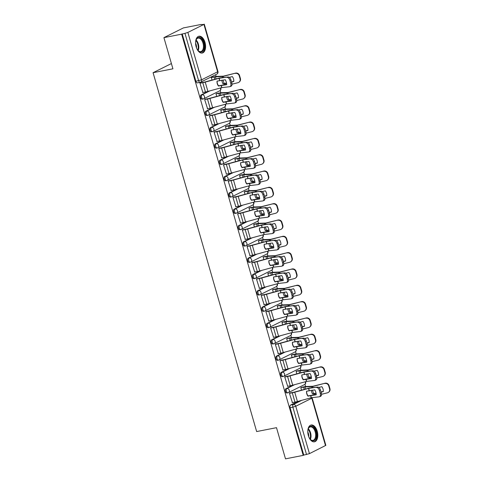 <?xml version="1.0" encoding="UTF-8"?>
<svg xmlns="http://www.w3.org/2000/svg" width="483" height="483" viewBox="0 0 483 483"><rect width="100%" height="100%" fill="white"/><g stroke="black" fill="none" stroke-linecap="round" stroke-linejoin="round"><path stroke-width="0.72" d="M293.326 385.023L285.918 388.724A2.198 1.238 78.9 0 0 285.387 391.381A2.198 1.238 78.9 0 0 286.944 392.969L287.922 392.776A2.198 1.238 -101.1 0 1 286.365 391.188A2.198 1.238 -101.1 0 1 286.896 388.531L294.642 384.667M288.611 368.704L281.203 372.399A2.198 1.238 78.9 0 0 280.671 375.062A2.198 1.238 78.9 0 0 282.229 376.649L283.207 376.456A2.198 1.238 -101.1 0 1 281.655 374.868A2.198 1.238 -101.1 0 1 282.187 372.212L289.927 368.342M283.901 352.385L276.493 356.08A2.198 1.238 78.9 0 0 275.962 358.736A2.198 1.238 78.9 0 0 277.52 360.33L278.498 360.137A2.198 1.238 -101.1 0 1 276.94 358.549A2.198 1.238 -101.1 0 1 277.471 355.886L285.218 352.022M279.192 336.059L271.784 339.76A2.198 1.238 78.9 0 0 271.253 342.417A2.198 1.238 78.9 0 0 272.81 344.005L273.789 343.811A2.198 1.238 -101.1 0 1 272.231 342.224A2.198 1.238 -101.1 0 1 272.762 339.567L280.508 335.703M274.483 319.74L267.075 323.435A2.198 1.238 78.9 0 0 266.544 326.097A2.198 1.238 78.9 0 0 268.101 327.685L269.079 327.492A2.198 1.238 -101.1 0 1 267.522 325.904A2.198 1.238 -101.1 0 1 268.053 323.248L275.799 319.378M269.768 303.421L262.36 307.116A2.198 1.238 78.9 0 0 261.828 309.778A2.198 1.238 78.9 0 0 263.386 311.366L264.364 311.173A2.198 1.238 -101.1 0 1 262.806 309.585A2.198 1.238 -101.1 0 1 263.338 306.922L271.084 303.058M265.058 287.095L257.65 290.796A2.198 1.238 78.9 0 0 257.119 293.453A2.198 1.238 78.9 0 0 258.677 295.041L259.655 294.847A2.198 1.238 -101.1 0 1 258.097 293.259A2.198 1.238 -101.1 0 1 258.628 290.603L266.375 286.739M260.349 270.776L252.941 274.471A2.198 1.238 78.9 0 0 252.41 277.133A2.198 1.238 78.9 0 0 253.967 278.721L254.946 278.528A2.198 1.238 -101.1 0 1 253.388 276.94A2.198 1.238 -101.1 0 1 253.919 274.284L261.665 270.414M255.64 254.456L248.226 258.151A2.198 1.238 78.9 0 0 247.694 260.814A2.198 1.238 78.9 0 0 249.252 262.402L250.236 262.209A2.198 1.238 -101.1 0 1 248.679 260.621A2.198 1.238 -101.1 0 1 249.21 257.958L256.956 254.094M250.925 238.131L243.517 241.832A2.198 1.238 78.9 0 0 242.985 244.489A2.198 1.238 78.9 0 0 244.543 246.076L245.521 245.889A2.198 1.238 -101.1 0 1 243.963 244.295A2.198 1.238 -101.1 0 1 244.495 241.639L252.241 237.775M246.215 221.812L238.807 225.513A2.198 1.238 78.9 0 0 238.276 228.169A2.198 1.238 78.9 0 0 239.834 229.757L240.812 229.564A2.198 1.238 -101.1 0 1 239.254 227.976A2.198 1.238 -101.1 0 1 239.785 225.32L247.531 221.456M241.506 205.492L234.098 209.187A2.198 1.238 78.9 0 0 233.567 211.85A2.198 1.238 78.9 0 0 235.124 213.438L236.102 213.244A2.198 1.238 -101.1 0 1 234.545 211.657A2.198 1.238 -101.1 0 1 235.076 208.994L242.822 205.13M236.791 189.173L229.383 192.868A2.198 1.238 78.9 0 0 228.851 195.524A2.198 1.238 78.9 0 0 230.409 197.112L231.387 196.925A2.198 1.238 -101.1 0 1 229.836 195.337A2.198 1.238 -101.1 0 1 230.367 192.675L238.107 188.811M232.081 172.848L224.673 176.549A2.198 1.238 78.9 0 0 224.142 179.205A2.198 1.238 78.9 0 0 225.7 180.793L226.678 180.6A2.198 1.238 -101.1 0 1 225.12 179.012A2.198 1.238 -101.1 0 1 225.652 176.355L233.398 172.491M227.372 156.528L219.964 160.223A2.198 1.238 78.9 0 0 219.433 162.886A2.198 1.238 78.9 0 0 220.991 164.474L221.969 164.28A2.198 1.238 -101.1 0 1 220.411 162.693A2.198 1.238 -101.1 0 1 220.942 160.03L228.688 156.166M222.663 140.209L215.255 143.904A2.198 1.238 78.9 0 0 214.724 146.56A2.198 1.238 78.9 0 0 216.281 148.148L217.259 147.961A2.198 1.238 -101.1 0 1 215.702 146.373A2.198 1.238 -101.1 0 1 216.233 143.711L223.979 139.847M217.948 123.883L210.54 127.584A2.198 1.238 78.9 0 0 210.008 130.241A2.198 1.238 78.9 0 0 211.566 131.829L212.544 131.636A2.198 1.238 -101.1 0 1 210.986 130.048A2.198 1.238 -101.1 0 1 211.518 127.391L219.264 123.527M213.238 107.564L205.83 111.259A2.198 1.238 78.9 0 0 205.299 113.922A2.198 1.238 78.9 0 0 206.857 115.509L207.835 115.316A2.198 1.238 -101.1 0 1 206.277 113.728A2.198 1.238 -101.1 0 1 206.809 111.072L214.555 107.202M208.529 91.245L201.121 94.94A2.198 1.238 78.9 0 0 200.59 97.596A2.198 1.238 78.9 0 0 202.148 99.184L203.126 98.997A2.198 1.238 -101.1 0 1 201.568 97.409A2.198 1.238 -101.1 0 1 202.099 94.746L209.845 90.882M205.009 42.426A8.561 4.83 78.9 0 0 198.936 36.231A8.561 4.83 78.9 0 0 196.158 46.845A8.561 4.83 78.9 0 0 202.232 53.039A8.561 4.83 78.9 0 0 205.009 42.426M317.228 431.204A8.561 4.83 78.9 0 0 311.155 425.016A8.561 4.83 78.9 0 0 308.371 435.624A8.561 4.83 78.9 0 0 314.445 441.818A8.561 4.83 78.9 0 0 317.228 431.204M305.618 386.551L304.966 384.299M300.903 370.232L300.251 367.974M296.194 353.912L295.542 351.654M291.484 337.587L290.832 335.335M286.775 321.267L286.123 319.009M282.06 304.948L281.408 302.69M277.351 288.623L276.699 286.371M272.641 272.303L271.989 270.045M267.926 255.984L267.28 253.726M263.217 239.659L262.565 237.407M258.508 223.339L257.856 221.081M253.798 207.02L253.146 204.762M249.083 190.694L248.431 188.442M244.374 174.375L243.722 172.117M239.665 158.056L239.013 155.798M234.955 141.736L234.303 139.478M230.24 125.411L229.588 123.153M225.531 109.092L224.879 106.834M220.822 92.772L220.17 90.514M216.106 76.447L215.611 74.72M201.145 24.615L203.935 24.41L187.869 32.427L201.55 79.822L217.616 71.804L203.935 24.41M163.924 37.638L181.632 34.166L303.209 455.378L285.501 458.85L276.499 427.672L256.654 431.56L153.075 72.704L172.92 68.815L163.924 37.638L183.389 27.917L201.103 24.452M325.512 445.622L311.831 398.227L312.163 397.968L325.844 445.362L309.446 453.64L303.777 455.095L290.096 407.7A2.198 1.238 -101.1 0 1 290.627 405.044L298.035 401.349M303.777 455.095L303.209 455.378M182.2 33.882L195.875 81.277L201.55 79.822A2.198 1.793 63.5 0 1 200.753 82.134A2.198 1.793 63.5 0 1 200.373 82.261A2.198 1.238 -101.1 0 1 200.191 82.327A2.198 1.238 -101.1 0 1 198.634 80.739L184.959 33.345L181.632 34.166M184.959 33.345L187.869 32.427M200.813 82.847L199.938 83.203L202.896 92.494M216.873 93.497L216.004 93.853L216.728 96.371M205.523 99.166L204.653 99.522L207.605 108.82M221.582 109.822L220.713 110.178L221.437 112.696M210.232 115.485L209.362 115.842L212.321 125.139M226.298 126.141L225.422 126.498L226.153 129.015M214.941 131.805L214.072 132.167L217.03 141.459M231.007 142.461L230.137 142.817L230.862 145.335M219.656 148.13L218.781 148.486L221.739 157.784M235.716 158.786L234.847 159.142L235.571 161.66M224.366 164.449L223.496 164.806L226.449 174.103M240.431 175.106L239.556 175.462L240.286 177.979M229.075 180.769L228.205 181.125L231.164 190.423M245.141 191.425L244.271 191.781L244.996 194.299M233.784 197.094L232.915 197.45L235.873 206.748M249.85 207.75L248.98 208.107L249.705 210.624M238.499 213.414L237.624 213.77L240.582 223.068M254.559 224.07L253.69 224.426L254.414 226.944M243.209 229.733L242.339 230.089L245.292 239.387M259.274 240.389L258.399 240.745L259.13 243.263M247.918 246.058L247.048 246.415L250.007 255.712M263.984 256.714L263.114 257.071L263.839 259.588M252.633 262.378L251.758 262.734L254.716 272.032M268.693 273.034L267.824 273.39L268.548 275.908M257.342 278.697L256.473 279.053L259.425 288.351M273.402 289.353L272.533 289.709L273.257 292.227M262.052 295.022L261.182 295.379L264.141 304.676M278.117 305.679L277.242 306.035L277.973 308.546M266.761 311.342L265.892 311.698L268.85 320.996M282.827 321.998L281.957 322.354L282.682 324.872M271.476 327.661L270.601 328.017L273.559 337.315M287.536 338.317L286.667 338.674L287.391 341.191M276.185 343.987L275.316 344.343L278.268 353.634M292.251 354.643L291.376 354.999L292.106 357.511M280.895 360.306L280.025 360.662L282.984 369.96M296.96 370.962L296.091 371.318L296.816 373.836M285.604 376.625L284.735 376.981L287.693 386.279M301.67 387.281L300.8 387.638L301.525 390.155M290.319 392.951L289.444 393.307L292.402 402.599M171.405 63.557L153.075 72.704M212.164 77.177L211.294 77.534L212.019 80.051M195.875 81.277A2.198 1.238 78.9 0 0 197.432 82.865L200.191 82.327A2.198 2.198 0 0 0 200.753 82.134L216.819 74.116A2.198 2.198 0 0 0 217.948 71.544L204.267 24.15M217.139 81.096A6.804 6.714 -155.3 0 0 218.576 85.823L226.702 84.374M218.473 86.04L226.714 84.676A6.804 4.051 68.5 0 0 225.295 79.755L217.054 81.12A6.804 6.714 -155.3 0 0 218.473 86.04L218.576 85.823M199.95 83.239L202.769 82.684A5.488 0.7 -16.1 0 0 205.227 82.098L219.119 78.3L228.061 76.984A3.296 1.962 68.5 0 1 230.959 79.894L229.89 80.317A3.296 1.962 -111.5 0 0 226.992 77.407M200.554 82.895L203.506 82.315A4.063 0.513 -16.1 0 0 205.323 81.881L219.856 77.932L228.061 76.984M202.637 92.549L205.456 91.993A5.488 0.7 -16.1 0 0 207.913 91.414L221.703 87.634L229.679 86.717A3.296 1.962 -111.5 0 0 229.986 86.638A3.296 1.962 -111.5 0 0 230.765 83.348L229.89 80.317M230.765 83.348L231.834 82.931L230.959 79.894M231.834 82.931A3.296 1.962 68.5 0 1 231.049 86.222L229.986 86.638M223.001 80.021A6.804 3.067 70.2 0 0 223.243 80.975A6.804 3.067 70.2 0 0 224.19 83.426L222.995 83.855A6.804 3.067 70.2 0 1 222.047 81.404A6.804 3.067 70.2 0 1 221.745 80.16M224.19 83.426L226.539 83.112M226.575 83.299L222.995 83.855M211.904 77.232L214.863 76.652A5.488 0.7 163.9 0 1 216.632 76.405L223.43 76.151L235.565 73.126A3.296 3.139 50.2 0 1 239.538 75.499L240.413 78.536A3.296 3.139 50.2 0 1 239.453 81.832L239.121 82.11A3.296 3.139 -129.8 0 0 240.081 78.814L240.413 78.536M211.3 77.57L214.12 77.02A4.063 0.513 163.9 0 1 215.436 76.839L222.693 76.519L235.565 73.126M231.526 81.868L233.784 81.307M229.274 77.358L232.347 76.592A6.804 6.484 -129.8 0 1 233.766 81.506L231.58 82.05M239.538 75.499L239.206 75.777L240.081 78.814M239.206 75.777A3.296 3.139 -129.8 0 0 235.227 73.404M232.027 84.181L237.92 82.714A3.296 3.139 -129.8 0 0 239.121 82.11M221.848 97.421A6.804 6.714 -155.3 0 0 223.285 102.142L231.417 100.699M223.188 102.36L231.429 100.995A6.804 4.051 68.5 0 0 230.011 96.081L221.769 97.439A6.804 6.714 -155.3 0 0 223.188 102.36L223.285 102.142M204.659 99.558L207.479 99.003A5.488 0.7 -16.1 0 0 209.936 98.423L223.877 94.614L232.77 93.304A3.296 1.962 68.5 0 1 235.668 96.214L234.599 96.636A3.296 1.962 -111.5 0 0 231.701 93.726M205.263 99.214L208.221 98.635A4.063 0.513 -16.1 0 0 210.033 98.206L224.565 94.257L232.77 93.304M207.346 108.868L210.165 108.319A5.488 0.7 -16.1 0 0 212.623 107.733L226.515 103.936L234.394 103.036A3.296 1.962 -111.5 0 0 234.696 102.964A3.296 1.962 -111.5 0 0 235.475 99.673L234.599 96.636M235.475 99.673L236.543 99.25L235.668 96.214M236.543 99.25A3.296 1.962 68.5 0 1 235.758 102.541L234.696 102.964M226.557 113.74A6.804 6.714 -155.3 0 0 227.994 118.462L236.127 117.019M227.898 118.679L236.139 117.321A6.804 4.051 68.5 0 0 234.72 112.4L226.479 113.765A6.804 6.714 -155.3 0 0 227.898 118.679L227.994 118.462M209.374 115.878L212.194 115.328A5.488 0.7 -16.1 0 0 214.645 114.743L228.537 110.945L237.479 109.623A3.296 1.962 68.5 0 1 240.377 112.539L239.314 112.962A3.296 1.962 -111.5 0 0 236.416 110.046M209.972 115.54L212.931 114.96A4.063 0.513 -16.1 0 0 214.748 114.525L229.274 110.577L237.479 109.623M212.061 125.188L214.881 124.638A5.488 0.7 -16.1 0 0 217.332 124.053L231.224 120.255L239.103 119.355A3.296 1.962 -111.5 0 0 239.405 119.283A3.296 1.962 -111.5 0 0 240.19 115.992L239.314 112.962M240.19 115.992L241.252 115.57L240.377 112.539M241.252 115.57A3.296 1.962 68.5 0 1 240.474 118.86L239.405 119.283M195.591 42.009A7.408 4.178 -101.1 0 1 196.032 40.011A7.408 4.178 -101.1 0 1 200.022 37.704A7.408 4.178 -101.1 0 1 204.212 46.652A7.408 4.178 -101.1 0 1 199.721 51.844A7.408 4.178 -101.1 0 1 198.115 50.637A7.408 4.178 -101.1 0 1 196.949 48.952M197.958 50.455A6.859 3.87 78.9 0 0 199.286 51.409A6.859 3.87 78.9 0 0 200.747 51.596A6.859 3.87 78.9 0 0 203.403 45.366A6.859 3.87 78.9 0 0 199.57 38.314A6.859 3.87 78.9 0 0 198.108 38.127A6.859 3.87 78.9 0 0 195.953 40.234M195.579 43.192A5.404 3.043 -101.1 0 1 196.49 47.865M201.665 53.088A8.507 4.794 78.9 0 0 204.786 45.263A8.507 4.794 78.9 0 0 200.047 36.654A8.507 4.794 78.9 0 0 198.392 36.4M307.804 430.788A7.408 4.178 -101.1 0 1 308.251 428.789A7.408 4.178 -101.1 0 1 312.241 426.483A7.408 4.178 -101.1 0 1 316.425 435.431A7.408 4.178 -101.1 0 1 311.94 440.629A7.408 4.178 -101.1 0 1 310.334 439.421A7.408 4.178 -101.1 0 1 309.168 437.737M310.171 439.24A6.859 3.87 78.9 0 0 311.505 440.194A6.859 3.87 78.9 0 0 312.96 440.375A6.859 3.87 78.9 0 0 315.616 434.151A6.859 3.87 78.9 0 0 311.783 427.093A6.859 3.87 78.9 0 0 310.321 426.912A6.859 3.87 78.9 0 0 308.172 429.019M307.792 431.971A5.404 3.043 -101.1 0 1 308.709 436.644M313.878 441.873A8.507 4.794 78.9 0 0 317.005 434.042A8.507 4.794 78.9 0 0 312.26 425.438A8.507 4.794 78.9 0 0 310.605 425.179M227.716 96.34A6.804 3.067 70.2 0 0 227.958 97.294A6.804 3.067 70.2 0 0 228.9 99.746L227.704 100.174A6.804 3.067 70.2 0 1 226.756 97.729A6.804 3.067 70.2 0 1 226.455 96.485M228.9 99.746L231.248 99.438M231.285 99.619L227.704 100.174M216.613 93.551L219.572 92.971A5.488 0.7 163.9 0 1 221.347 92.724L228.073 92.482L240.274 89.452A3.296 3.139 50.2 0 1 244.253 91.824L245.129 94.855A3.296 3.139 50.2 0 1 244.163 98.152L243.83 98.429A3.296 3.139 -129.8 0 0 244.796 95.133L245.129 94.855M216.016 93.889L218.835 93.34A4.063 0.513 163.9 0 1 220.145 93.159L227.402 92.839L240.274 89.452M236.235 98.194L238.493 97.632M233.989 93.678L237.056 92.911A6.804 6.484 -129.8 0 1 238.481 97.832L236.29 98.375M244.253 91.824L243.921 92.102L244.796 95.133M243.921 92.102A3.296 3.139 -129.8 0 0 239.942 89.723M236.742 100.506L242.629 99.039A3.296 3.139 -129.8 0 0 243.83 98.429M232.426 112.66A6.804 3.067 70.2 0 0 232.667 113.614A6.804 3.067 70.2 0 0 233.615 116.065L232.414 116.5A6.804 3.067 70.2 0 1 231.466 114.048A6.804 3.067 70.2 0 1 231.17 112.805M233.615 116.065L235.964 115.757M235.994 115.944L232.414 116.5M221.329 109.87L224.281 109.291A5.488 0.7 163.9 0 1 226.056 109.049L232.854 108.79L244.984 105.771A3.296 3.139 50.2 0 1 248.962 108.144L249.838 111.175A3.296 3.139 50.2 0 1 248.872 114.471L248.54 114.749A3.296 3.139 -129.8 0 0 249.506 111.452L249.838 111.175M220.725 110.215L223.544 109.659A4.063 0.513 163.9 0 1 224.855 109.478L232.112 109.158L244.984 105.771M240.951 114.513L243.209 113.952M238.699 109.997L241.772 109.23A6.804 6.484 -129.8 0 1 243.191 114.151L240.999 114.694M248.962 108.144L248.63 108.421L249.506 111.452M248.63 108.421A3.296 3.139 -129.8 0 0 244.652 106.049M241.452 116.826L247.338 115.359A3.296 3.139 -129.8 0 0 248.54 114.749M231.272 130.06A6.804 6.714 -155.3 0 0 232.709 134.787L240.836 133.338M232.607 134.999L240.848 133.64A6.804 4.051 68.5 0 0 239.429 128.719L231.188 130.084A6.804 6.714 -155.3 0 0 232.607 134.999L232.709 134.787M214.084 132.197L216.903 131.648A5.488 0.7 -16.1 0 0 219.354 131.062L233.247 127.264L242.194 125.948A3.296 1.962 68.5 0 1 245.092 128.858L244.024 129.281A3.296 1.962 -111.5 0 0 241.126 126.371M214.681 131.859L217.64 131.279A4.063 0.513 -16.1 0 0 219.457 130.845L233.989 126.896L242.194 125.948M216.77 141.513L219.59 140.958A5.488 0.7 -16.1 0 0 222.047 140.372L235.837 136.598L243.812 135.681A3.296 1.962 -111.5 0 0 244.114 135.602A3.296 1.962 -111.5 0 0 244.899 132.312L244.024 129.281M244.899 132.312L245.968 131.895L245.092 128.858M245.968 131.895A3.296 1.962 68.5 0 1 245.183 135.186L244.114 135.602M235.982 146.385A6.804 6.714 -155.3 0 0 237.419 151.107L245.545 149.664M237.316 151.324L245.563 149.959A6.804 4.051 68.5 0 0 244.138 145.045L235.897 146.403A6.804 6.714 -155.3 0 0 237.316 151.324L237.419 151.107M218.793 148.523L221.612 147.967A5.488 0.7 -16.1 0 0 224.07 147.387L237.859 143.608L246.904 142.268A3.296 1.962 68.5 0 1 249.802 145.178L248.733 145.6A3.296 1.962 -111.5 0 0 245.835 142.69M219.397 148.178L222.349 147.599A4.063 0.513 -16.1 0 0 224.166 147.17L238.699 143.222L246.904 142.268M221.48 157.832L224.299 157.283A5.488 0.7 -16.1 0 0 226.756 156.697L240.649 152.9L248.522 152A3.296 1.962 -111.5 0 0 248.83 151.928A3.296 1.962 -111.5 0 0 249.608 148.637L248.733 145.6M249.608 148.637L250.677 148.215L249.802 145.178M250.677 148.215A3.296 1.962 68.5 0 1 249.892 151.505L248.83 151.928M240.691 162.705A6.804 6.714 -155.3 0 0 242.128 167.426L250.26 165.983M242.031 167.643L250.272 166.279A6.804 4.051 68.5 0 0 248.854 161.364L240.612 162.729A6.804 6.714 -155.3 0 0 242.031 167.643L242.128 167.426M223.502 164.842L226.322 164.292A5.488 0.7 -16.1 0 0 228.779 163.707L242.671 159.909L251.613 158.587A3.296 1.962 68.5 0 1 254.511 161.503L253.442 161.92A3.296 1.962 -111.5 0 0 250.544 159.01M224.106 164.504L227.064 163.924A4.063 0.513 -16.1 0 0 228.882 163.489L243.408 159.541L251.613 158.587M226.189 174.152L229.014 173.602A5.488 0.7 -16.1 0 0 231.466 173.017L245.358 169.219L253.237 168.319A3.296 1.962 -111.5 0 0 253.539 168.247A3.296 1.962 -111.5 0 0 254.318 164.957L253.442 161.92M254.318 164.957L255.386 164.534L254.511 161.503M255.386 164.534A3.296 1.962 68.5 0 1 254.607 167.824L253.539 168.247M237.135 128.985A6.804 3.067 70.2 0 0 237.376 129.939A6.804 3.067 70.2 0 0 238.324 132.39L237.123 132.819A6.804 3.067 70.2 0 1 236.181 130.368A6.804 3.067 70.2 0 1 235.879 129.124M238.324 132.39L240.673 132.076M240.709 132.264L237.123 132.819M226.038 126.19L228.99 125.616A5.488 0.7 163.9 0 1 230.765 125.369L237.564 125.115L249.693 122.09A3.296 3.139 50.2 0 1 253.672 124.463L254.547 127.5A3.296 3.139 50.2 0 1 253.587 130.796L253.249 131.074A3.296 3.139 -129.8 0 0 254.215 127.778L254.547 127.5M225.434 126.534L228.254 125.985A4.063 0.513 163.9 0 1 229.57 125.803L236.827 125.483L249.693 122.09M245.66 130.833L247.918 130.271M243.408 126.323L246.481 125.556A6.804 6.484 -129.8 0 1 247.9 130.47L245.714 131.014M253.672 124.463L253.34 124.741L254.215 127.778M253.34 124.741A3.296 3.139 -129.8 0 0 249.361 122.368M246.161 133.145L252.048 131.678A3.296 3.139 -129.8 0 0 253.249 131.074M241.85 145.305A6.804 3.067 70.2 0 0 242.086 146.258A6.804 3.067 70.2 0 0 243.034 148.71L241.838 149.138A6.804 3.067 70.2 0 1 240.89 146.693A6.804 3.067 70.2 0 1 240.588 145.449M243.034 148.71L245.382 148.402M245.418 148.583L241.838 149.138M230.747 142.515L233.706 141.936A5.488 0.7 163.9 0 1 235.475 141.688L242.273 141.434L254.408 138.41A3.296 3.139 50.2 0 1 258.381 140.788L259.262 143.819A3.296 3.139 50.2 0 1 258.296 147.116L257.964 147.393A3.296 3.139 -129.8 0 0 258.924 144.097L259.262 143.819M230.143 142.853L232.969 142.304A4.063 0.513 163.9 0 1 234.279 142.123L241.536 141.803L254.408 138.41M250.369 147.158L252.627 146.597M248.117 142.642L251.19 141.875A6.804 6.484 -129.8 0 1 252.609 146.79L250.423 147.339M258.381 140.788L258.049 141.06L258.924 144.097M258.049 141.06A3.296 3.139 -129.8 0 0 254.07 138.687M250.87 149.47L256.763 148.003A3.296 3.139 -129.8 0 0 257.964 147.393M246.559 161.624A6.804 3.067 70.2 0 0 246.801 162.578A6.804 3.067 70.2 0 0 247.749 165.029L246.547 165.464A6.804 3.067 70.2 0 1 245.599 163.012A6.804 3.067 70.2 0 1 245.304 161.769M247.749 165.029L250.097 164.721M250.128 164.908L246.547 165.464M235.456 158.835L238.415 158.255A5.488 0.7 163.9 0 1 240.19 158.013L246.916 157.766L259.117 154.735A3.296 3.139 50.2 0 1 263.096 157.108L263.972 160.139A3.296 3.139 50.2 0 1 263.006 163.435L262.674 163.713A3.296 3.139 -129.8 0 0 263.64 160.416L263.972 160.139M234.859 159.179L237.678 158.623A4.063 0.513 163.9 0 1 238.988 158.442L246.245 158.122L259.117 154.735M255.084 163.477L257.336 162.916M252.832 158.961L255.905 158.195A6.804 6.484 -129.8 0 1 257.324 163.115L255.133 163.659M263.096 157.108L262.764 157.386L263.64 160.416M262.764 157.386A3.296 3.139 -129.8 0 0 258.785 155.013M255.585 165.79L261.472 164.323A3.296 3.139 -129.8 0 0 262.674 163.713M245.4 179.024A6.804 6.714 -155.3 0 0 246.843 183.751L254.97 182.302M246.741 183.963L254.982 182.604A6.804 4.051 68.5 0 0 253.563 177.684L245.322 179.048A6.804 6.714 -155.3 0 0 246.741 183.963L246.843 183.751M228.218 181.161L231.037 180.612A5.488 0.7 -16.1 0 0 233.488 180.026L247.381 176.229L256.322 174.912A3.296 1.962 68.5 0 1 259.22 177.822L258.157 178.245A3.296 1.962 -111.5 0 0 255.259 175.329M228.815 180.823L231.774 180.244A4.063 0.513 -16.1 0 0 233.591 179.809L248.117 175.86L256.322 174.912M230.904 190.477L233.724 189.922A5.488 0.7 -16.1 0 0 236.175 189.336L249.971 185.563L257.946 184.645A3.296 1.962 -111.5 0 0 258.248 184.566A3.296 1.962 -111.5 0 0 259.033 181.276L258.157 178.245M259.033 181.276L260.096 180.859L259.22 177.822M260.096 180.859A3.296 1.962 68.5 0 1 259.317 184.15L258.248 184.566M251.269 177.949A6.804 3.067 70.2 0 0 251.51 178.903A6.804 3.067 70.2 0 0 252.458 181.354L251.257 181.783A6.804 3.067 70.2 0 1 250.309 179.332A6.804 3.067 70.2 0 1 250.013 178.088M252.458 181.354L254.807 181.04M254.837 181.228L251.257 181.783M240.172 175.154L243.124 174.58A5.488 0.7 163.9 0 1 244.899 174.333L251.697 174.079L263.827 171.054A3.296 3.139 50.2 0 1 267.805 173.427L268.681 176.464A3.296 3.139 50.2 0 1 267.715 179.761L267.383 180.038A3.296 3.139 -129.8 0 0 268.349 176.742L268.681 176.464M239.568 175.498L242.388 174.949A4.063 0.513 163.9 0 1 243.698 174.768L250.955 174.448L263.827 171.054M259.794 179.797L262.052 179.235M257.542 175.281L260.615 174.52A6.804 6.484 -129.8 0 1 262.034 179.434L259.848 179.978M267.805 173.427L267.473 173.705L268.349 176.742M267.473 173.705A3.296 3.139 -129.8 0 0 263.495 171.332M260.295 182.109L266.181 180.642A3.296 3.139 -129.8 0 0 267.383 180.038M250.116 195.349A6.804 6.714 -155.3 0 0 251.552 200.071L259.679 198.628M251.45 200.288L259.691 198.924A6.804 4.051 68.5 0 0 258.272 194.009L250.031 195.367A6.804 6.714 -155.3 0 0 251.45 200.288L251.552 200.071M232.927 197.487L235.746 196.931A5.488 0.7 -16.1 0 0 238.204 196.346L251.993 192.572L261.037 191.232A3.296 1.962 68.5 0 1 263.935 194.142L262.867 194.564A3.296 1.962 -111.5 0 0 259.969 191.654M233.531 197.142L236.483 196.563A4.063 0.513 -16.1 0 0 238.3 196.134L252.832 192.186L261.037 191.232M235.613 206.796L238.433 206.247A5.488 0.7 -16.1 0 0 240.89 205.661L254.831 201.852L262.655 200.964A3.296 1.962 -111.5 0 0 262.957 200.892A3.296 1.962 -111.5 0 0 263.742 197.601L262.867 194.564M263.742 197.601L264.811 197.179L263.935 194.142M264.811 197.179A3.296 1.962 68.5 0 1 264.026 200.469L262.957 200.892M255.978 194.269A6.804 3.067 70.2 0 0 256.219 195.223A6.804 3.067 70.2 0 0 257.167 197.674L255.972 198.102A6.804 3.067 70.2 0 1 255.024 195.657A6.804 3.067 70.2 0 1 254.722 194.414M257.167 197.674L259.516 197.366M259.552 197.547L255.972 198.102M244.881 191.479L247.839 190.9A5.488 0.7 163.9 0 1 249.608 190.652L256.407 190.399L268.536 187.374A3.296 3.139 50.2 0 1 272.515 189.747L273.39 192.783A3.296 3.139 50.2 0 1 272.43 196.08L272.098 196.358A3.296 3.139 -129.8 0 0 273.058 193.061L273.39 192.783M244.277 191.817L247.097 191.268A4.063 0.513 163.9 0 1 248.413 191.087L255.67 190.767L268.536 187.374M264.503 196.122L266.761 195.555M262.251 191.606L265.324 190.839A6.804 6.484 -129.8 0 1 266.743 195.754L264.557 196.303M272.515 189.747L272.183 190.024L273.058 193.061M272.183 190.024A3.296 3.139 -129.8 0 0 268.204 187.652M265.004 198.435L270.891 196.967A3.296 3.139 -129.8 0 0 272.098 196.358M254.825 211.669A6.804 6.714 -155.3 0 0 256.262 216.39L264.388 214.947M256.165 216.607L264.406 215.243A6.804 4.051 68.5 0 0 262.987 210.328L254.74 211.693A6.804 6.714 -155.3 0 0 256.165 216.607L256.262 216.39M237.636 213.806L240.456 213.257A5.488 0.7 -16.1 0 0 242.913 212.671L256.805 208.873L265.747 207.551A3.296 1.962 68.5 0 1 268.645 210.467L267.576 210.884A3.296 1.962 -111.5 0 0 264.678 207.974M238.24 213.462L241.192 212.888A4.063 0.513 -16.1 0 0 243.009 212.454L257.542 208.505L265.747 207.551M240.323 223.116L243.142 222.566A5.488 0.7 -16.1 0 0 245.599 221.981L259.492 218.183L267.365 217.284A3.296 1.962 -111.5 0 0 267.673 217.211A3.296 1.962 -111.5 0 0 268.451 213.921L267.576 210.884M268.451 213.921L269.52 213.498L268.645 210.467M269.52 213.498A3.296 1.962 68.5 0 1 268.735 216.789L267.673 217.211M260.693 210.588A6.804 3.067 70.2 0 0 260.935 211.542A6.804 3.067 70.2 0 0 261.877 213.993L260.681 214.428A6.804 3.067 70.2 0 1 259.733 211.977A6.804 3.067 70.2 0 1 259.431 210.733M261.877 213.993L264.225 213.685M264.261 213.872L260.681 214.428M249.59 207.799L252.549 207.219A5.488 0.7 163.9 0 1 254.324 206.978L261.116 206.718L273.251 203.699A3.296 3.139 50.2 0 1 277.23 206.072L278.105 209.103A3.296 3.139 50.2 0 1 277.139 212.399L276.807 212.677A3.296 3.139 -129.8 0 0 277.767 209.381L278.105 209.103M248.993 208.143L251.812 207.587A4.063 0.513 163.9 0 1 253.122 207.406L260.379 207.086L273.251 203.699M269.212 212.442L271.47 211.88M266.96 207.925L270.033 207.159A6.804 6.484 -129.8 0 1 271.452 212.079L269.266 212.623M277.23 206.072L276.892 206.35L277.767 209.381M276.892 206.35A3.296 3.139 -129.8 0 0 272.919 203.977M269.713 214.754L275.606 213.287A3.296 3.139 -129.8 0 0 276.807 212.677M259.534 227.988A6.804 6.714 -155.3 0 0 260.971 232.715L269.103 231.266M260.874 232.927L269.116 231.568A6.804 4.051 68.5 0 0 267.697 226.648L259.456 228.012A6.804 6.714 -155.3 0 0 260.874 232.927L260.971 232.715M242.345 230.125L245.171 229.576A5.488 0.7 -16.1 0 0 247.622 228.99L261.514 225.193L270.456 223.877A3.296 1.962 68.5 0 1 273.354 226.787L272.291 227.209A3.296 1.962 -111.5 0 0 269.393 224.293M242.949 229.787L245.907 229.208A4.063 0.513 -16.1 0 0 247.725 228.773L262.251 224.824L270.456 223.877M245.038 239.441L247.857 238.886A5.488 0.7 -16.1 0 0 250.309 238.3L264.201 234.503L272.08 233.609A3.296 1.962 -111.5 0 0 272.382 233.531A3.296 1.962 -111.5 0 0 273.167 230.24L272.291 227.209M273.167 230.24L274.229 229.823L273.354 226.787M274.229 229.823A3.296 1.962 68.5 0 1 273.45 233.108L272.382 233.531M265.402 226.913A6.804 3.067 70.2 0 0 265.644 227.867A6.804 3.067 70.2 0 0 266.592 230.313L265.39 230.747A6.804 3.067 70.2 0 1 264.442 228.296A6.804 3.067 70.2 0 1 264.147 227.052M266.592 230.313L268.94 230.005M268.971 230.192L265.39 230.747M254.299 224.118L257.258 223.538A5.488 0.7 163.9 0 1 259.033 223.297L265.831 223.043L277.96 220.019A3.296 3.139 50.2 0 1 281.939 222.391L282.815 225.428A3.296 3.139 50.2 0 1 281.849 228.725L281.517 229.002A3.296 3.139 -129.8 0 0 282.483 225.706L282.815 225.428M253.702 224.462L256.521 223.907A4.063 0.513 163.9 0 1 257.831 223.732L265.089 223.412L277.96 220.019M273.927 228.761L276.185 228.199M271.675 224.245L274.749 223.484A6.804 6.484 -129.8 0 1 276.167 228.399L273.976 228.942M281.939 222.391L281.607 222.669L282.483 225.706M281.607 222.669A3.296 3.139 -129.8 0 0 277.628 220.296M274.429 231.073L280.315 229.606A3.296 3.139 -129.8 0 0 281.517 229.002M264.243 244.313A6.804 6.714 -155.3 0 0 265.686 249.035L273.813 247.592M265.584 249.252L273.825 247.888A6.804 4.051 68.5 0 0 272.406 242.973L264.165 244.332A6.804 6.714 -155.3 0 0 265.584 249.252L265.686 249.035M247.061 246.451L249.88 245.895A5.488 0.7 -16.1 0 0 252.331 245.31L266.224 241.512L275.171 240.196A3.296 1.962 68.5 0 1 278.063 243.106L277 243.529A3.296 1.962 -111.5 0 0 274.103 240.619M247.658 246.107L250.617 245.527A4.063 0.513 -16.1 0 0 252.434 245.098L266.96 241.15L275.171 240.196M249.747 255.761L252.567 255.205A5.488 0.7 -16.1 0 0 255.024 254.626L268.965 250.816L276.789 249.928A3.296 1.962 -111.5 0 0 277.091 249.856A3.296 1.962 -111.5 0 0 277.876 246.565L277 243.529M277.876 246.565L278.945 246.143L278.063 243.106M278.945 246.143A3.296 1.962 68.5 0 1 278.16 249.433L277.091 249.856M268.959 260.633A6.804 6.714 -155.3 0 0 270.395 265.354L278.522 263.911M270.293 265.572L278.534 264.207A6.804 4.051 68.5 0 0 277.115 259.293L268.874 260.657A6.804 6.714 -155.3 0 0 270.293 265.572L270.395 265.354M251.77 262.77L254.589 262.215A5.488 0.7 -16.1 0 0 257.047 261.635L270.987 257.825L279.88 256.515A3.296 1.962 68.5 0 1 282.778 259.431L281.71 259.848A3.296 1.962 -111.5 0 0 278.812 256.938M252.374 262.426L255.326 261.846A4.063 0.513 -16.1 0 0 257.143 261.418L271.675 257.469L279.88 256.515M254.456 272.08L257.276 271.531A5.488 0.7 -16.1 0 0 259.733 270.945L273.626 267.147L281.498 266.248A3.296 1.962 -111.5 0 0 281.806 266.175A3.296 1.962 -111.5 0 0 282.585 262.885L281.71 259.848M282.585 262.885L283.654 262.462L282.778 259.431M283.654 262.462A3.296 1.962 68.5 0 1 282.869 265.753L281.806 266.175M273.668 276.952A6.804 6.714 -155.3 0 0 275.105 281.674L283.237 280.231M275.008 281.891L283.249 280.532A6.804 4.051 68.5 0 0 281.831 275.612L273.589 276.976A6.804 6.714 -155.3 0 0 275.008 281.891L275.105 281.674M256.479 279.089L259.299 278.54A5.488 0.7 -16.1 0 0 261.756 277.954L275.648 274.157L284.59 272.841A3.296 1.962 68.5 0 1 287.488 275.751L286.419 276.173A3.296 1.962 -111.5 0 0 283.521 273.257M257.083 278.751L260.041 278.172A4.063 0.513 -16.1 0 0 261.852 277.737L276.385 273.789L284.59 272.841M259.166 288.405L261.985 287.85A5.488 0.7 -16.1 0 0 264.442 287.264L278.335 283.467L286.214 282.573A3.296 1.962 -111.5 0 0 286.516 282.495A3.296 1.962 -111.5 0 0 287.294 279.204L286.419 276.173M287.294 279.204L288.363 278.782L287.488 275.751M288.363 278.782A3.296 1.962 68.5 0 1 287.578 282.072L286.516 282.495M278.377 293.272A6.804 6.714 -155.3 0 0 279.814 297.999L287.946 296.556M279.717 298.216L287.959 296.852A6.804 4.051 68.5 0 0 286.54 291.937L278.299 293.296A6.804 6.714 -155.3 0 0 279.717 298.216L279.814 297.999M261.194 295.415L264.014 294.859A5.488 0.7 -16.1 0 0 266.465 294.274L280.357 290.476L289.299 289.16A3.296 1.962 68.5 0 1 292.197 292.07L291.134 292.493A3.296 1.962 -111.5 0 0 288.236 289.583M261.792 295.071L264.75 294.491A4.063 0.513 -16.1 0 0 266.568 294.062L281.094 290.108L289.299 289.16M263.881 304.725L266.701 304.169A5.488 0.7 -16.1 0 0 269.152 303.59L283.098 299.78L290.923 298.892A3.296 1.962 -111.5 0 0 291.225 298.814A3.296 1.962 -111.5 0 0 292.01 295.53L291.134 292.493M292.01 295.53L293.072 295.107L292.197 292.07M293.072 295.107A3.296 1.962 68.5 0 1 292.293 298.397L291.225 298.814M283.092 309.597A6.804 6.714 -155.3 0 0 284.529 314.318L292.656 312.875M284.427 314.536L292.668 313.171A6.804 4.051 68.5 0 0 291.249 308.257L283.008 309.615A6.804 6.714 -155.3 0 0 284.427 314.536L284.529 314.318M265.904 311.734L268.723 311.179A5.488 0.7 -16.1 0 0 271.174 310.599L285.067 306.802L294.014 305.479A3.296 1.962 68.5 0 1 296.912 308.396L295.844 308.812A3.296 1.962 -111.5 0 0 292.946 305.902M266.501 311.39L269.46 310.81A4.063 0.513 -16.1 0 0 271.277 310.382L285.809 306.433L294.014 305.479M268.59 321.044L271.41 320.495A5.488 0.7 -16.1 0 0 273.867 319.909L287.753 316.111L295.632 315.212A3.296 1.962 -111.5 0 0 295.934 315.139A3.296 1.962 -111.5 0 0 296.719 311.849L295.844 308.812M296.719 311.849L297.788 311.426L296.912 308.396M297.788 311.426A3.296 1.962 68.5 0 1 297.003 314.717L295.934 315.139M287.802 325.916A6.804 6.714 -155.3 0 0 289.239 330.638L297.365 329.195M289.136 330.855L297.383 329.497A6.804 4.051 68.5 0 0 295.958 324.576L287.717 325.94A6.804 6.714 -155.3 0 0 289.136 330.855L289.239 330.638M270.613 328.054L273.432 327.504A5.488 0.7 -16.1 0 0 275.89 326.919L289.782 323.121L298.723 321.805A3.296 1.962 68.5 0 1 301.621 324.715L300.553 325.137A3.296 1.962 -111.5 0 0 297.655 322.221M271.217 327.715L274.169 327.136A4.063 0.513 -16.1 0 0 275.986 326.701L290.518 322.753L298.723 321.805M273.3 337.369L276.119 336.814A5.488 0.7 -16.1 0 0 278.576 336.228L292.469 332.431L300.341 331.537A3.296 1.962 -111.5 0 0 300.649 331.459A3.296 1.962 -111.5 0 0 301.428 328.168L300.553 325.137M301.428 328.168L302.497 327.746L301.621 324.715M302.497 327.746A3.296 1.962 68.5 0 1 301.712 331.036L300.649 331.459M270.112 243.233A6.804 3.067 70.2 0 0 270.353 244.187A6.804 3.067 70.2 0 0 271.301 246.638L270.1 247.067A6.804 3.067 70.2 0 1 269.152 244.621A6.804 3.067 70.2 0 1 268.856 243.378M271.301 246.638L273.65 246.33M273.686 246.511L270.1 247.067M259.015 240.443L261.967 239.864A5.488 0.7 163.9 0 1 263.742 239.616L270.54 239.363L282.67 236.338A3.296 3.139 50.2 0 1 286.648 238.711L287.524 241.748A3.296 3.139 50.2 0 1 286.564 245.044L286.226 245.322A3.296 3.139 -129.8 0 0 287.192 242.025L287.524 241.748M258.411 240.782L261.231 240.232A4.063 0.513 163.9 0 1 262.541 240.051L269.804 239.731L282.67 236.338M278.637 245.086L280.895 244.519M276.385 240.57L279.458 239.803A6.804 6.484 -129.8 0 1 280.877 244.718L278.691 245.267M286.648 238.711L286.316 238.988L287.192 242.025M286.316 238.988A3.296 3.139 -129.8 0 0 282.338 236.616M279.138 247.399L285.024 245.932A3.296 3.139 -129.8 0 0 286.226 245.322M274.821 259.552A6.804 3.067 70.2 0 0 275.062 260.506A6.804 3.067 70.2 0 0 276.01 262.957L274.815 263.392A6.804 3.067 70.2 0 1 273.867 260.941A6.804 3.067 70.2 0 1 273.565 259.697M276.01 262.957L278.359 262.649M278.395 262.837L274.815 263.392M263.724 256.763L266.682 256.183A5.488 0.7 163.9 0 1 268.451 255.942L275.25 255.682L287.385 252.663A3.296 3.139 50.2 0 1 291.358 255.036L292.233 258.067A3.296 3.139 50.2 0 1 291.273 261.363L290.941 261.641A3.296 3.139 -129.8 0 0 291.901 258.345L292.233 258.067M263.12 257.107L265.94 256.551A4.063 0.513 163.9 0 1 267.256 256.37L274.513 256.05L287.385 252.663M283.346 261.406L285.604 260.844M281.094 256.89L284.167 256.123A6.804 6.484 -129.8 0 1 285.586 261.043L283.4 261.587M291.358 255.036L291.026 255.314L291.901 258.345M291.026 255.314A3.296 3.139 -129.8 0 0 287.047 252.941M283.847 263.718L289.74 262.251A3.296 3.139 -129.8 0 0 290.941 261.641M279.536 275.871A6.804 3.067 70.2 0 0 279.778 276.831A6.804 3.067 70.2 0 0 280.72 279.277L279.524 279.711A6.804 3.067 70.2 0 1 278.576 277.26A6.804 3.067 70.2 0 1 278.274 276.016M280.72 279.277L283.068 278.969M283.104 279.156L279.524 279.711M268.433 273.082L271.392 272.503A5.488 0.7 163.9 0 1 273.167 272.261L279.959 272.007L292.094 268.983A3.296 3.139 50.2 0 1 296.073 271.355L296.948 274.392A3.296 3.139 50.2 0 1 295.982 277.689L295.65 277.96A3.296 3.139 -129.8 0 0 296.616 274.67L296.948 274.392M267.836 273.426L270.655 272.871A4.063 0.513 163.9 0 1 271.965 272.69L279.222 272.376L292.094 268.983M288.055 277.725L290.313 277.164M285.809 273.209L288.876 272.448A6.804 6.484 -129.8 0 1 290.301 277.363L288.11 277.906M296.073 271.355L295.735 271.633L296.616 274.67M295.735 271.633A3.296 3.139 -129.8 0 0 291.762 269.26M288.562 280.037L294.449 278.57A3.296 3.139 -129.8 0 0 295.65 277.96M284.245 292.197A6.804 3.067 70.2 0 0 284.487 293.151A6.804 3.067 70.2 0 0 285.435 295.602L284.233 296.031A6.804 3.067 70.2 0 1 283.286 293.579A6.804 3.067 70.2 0 1 282.99 292.336M285.435 295.602L287.783 295.288M287.814 295.475L284.233 296.031M273.149 289.408L276.101 288.828A5.488 0.7 163.9 0 1 277.876 288.58L284.674 288.327L296.804 285.302A3.296 3.139 50.2 0 1 300.782 287.675L301.658 290.712A3.296 3.139 50.2 0 1 300.692 294.008L300.36 294.286A3.296 3.139 -129.8 0 0 301.326 290.989L301.658 290.712M272.545 289.746L275.364 289.196A4.063 0.513 163.9 0 1 276.674 289.015L283.932 288.695L296.804 285.302M292.77 294.05L295.028 293.483M290.518 289.534L293.592 288.768A6.804 6.484 -129.8 0 1 295.01 293.682L292.819 294.232M300.782 287.675L300.45 287.953L301.326 290.989M300.45 287.953A3.296 3.139 -129.8 0 0 296.471 285.58M293.272 296.363L299.158 294.896A3.296 3.139 -129.8 0 0 300.36 294.286M288.955 308.516A6.804 3.067 70.2 0 0 289.196 309.47A6.804 3.067 70.2 0 0 290.144 311.921L288.943 312.356A6.804 3.067 70.2 0 1 288.001 309.905A6.804 3.067 70.2 0 1 287.699 308.661M290.144 311.921L292.493 311.613M292.529 311.801L288.943 312.356M277.858 305.727L280.81 305.147A5.488 0.7 163.9 0 1 282.585 304.906L289.383 304.646L301.513 301.627A3.296 3.139 50.2 0 1 305.491 304L306.367 307.031A3.296 3.139 50.2 0 1 305.407 310.327L305.069 310.605A3.296 3.139 -129.8 0 0 306.035 307.309L306.367 307.031M277.254 306.071L280.074 305.516A4.063 0.513 163.9 0 1 281.39 305.334L288.647 305.014L301.513 301.627M297.48 310.37L299.738 309.808M295.228 305.854L298.301 305.087A6.804 6.484 -129.8 0 1 299.72 310.008L297.534 310.551M305.491 304L305.159 304.278L306.035 307.309M305.159 304.278A3.296 3.139 -129.8 0 0 301.181 301.905M297.981 312.682L303.867 311.215A3.296 3.139 -129.8 0 0 305.069 310.605M293.67 324.836A6.804 3.067 70.2 0 0 293.906 325.796A6.804 3.067 70.2 0 0 294.853 328.241L293.658 328.675A6.804 3.067 70.2 0 1 292.71 326.224A6.804 3.067 70.2 0 1 292.408 324.981M294.853 328.241L297.202 327.933M297.238 328.12L293.658 328.675M282.567 322.046L285.525 321.467A5.488 0.7 163.9 0 1 287.294 321.225L294.093 320.966L306.228 317.947A3.296 3.139 50.2 0 1 310.201 320.32L311.082 323.356A3.296 3.139 50.2 0 1 310.116 326.647L309.784 326.925A3.296 3.139 -129.8 0 0 310.744 323.634L311.082 323.356M281.963 322.39L284.789 321.835A4.063 0.513 163.9 0 1 286.099 321.654L293.356 321.334L306.228 317.947M302.189 326.689L304.447 326.128M299.937 322.173L303.01 321.406A6.804 6.484 -129.8 0 1 304.429 326.327L302.243 326.87M310.201 320.32L309.869 320.597L310.744 323.634M309.869 320.597A3.296 3.139 -129.8 0 0 305.89 318.225M302.69 329.001L308.583 327.534A3.296 3.139 -129.8 0 0 309.784 326.925M292.511 342.236A6.804 6.714 -155.3 0 0 293.948 346.963L302.08 345.52M293.851 347.18L302.092 345.816A6.804 4.051 68.5 0 0 300.674 340.901L292.432 342.26A6.804 6.714 -155.3 0 0 293.851 347.18L293.948 346.963M275.322 344.379L278.142 343.824A5.488 0.7 -16.1 0 0 280.599 343.238L294.491 339.44L303.433 338.124A3.296 1.962 68.5 0 1 306.331 341.034L305.262 341.457A3.296 1.962 -111.5 0 0 302.364 338.547M275.926 344.035L278.884 343.455A4.063 0.513 -16.1 0 0 280.701 343.021L295.228 339.072L303.433 338.124M278.009 353.689L280.834 353.133A5.488 0.7 -16.1 0 0 283.286 352.554L297.226 348.744L305.057 347.857A3.296 1.962 -111.5 0 0 305.359 347.778A3.296 1.962 -111.5 0 0 306.137 344.494L305.262 341.457M306.137 344.494L307.206 344.071L306.331 341.034M307.206 344.071A3.296 1.962 68.5 0 1 306.427 347.362L305.359 347.778M298.379 341.161A6.804 3.067 70.2 0 0 298.621 342.115A6.804 3.067 70.2 0 0 299.569 344.566L298.367 344.995A6.804 3.067 70.2 0 1 297.419 342.544A6.804 3.067 70.2 0 1 297.123 341.3M299.569 344.566L301.917 344.252M301.947 344.439L298.367 344.995M287.276 338.372L290.235 337.792A5.488 0.7 163.9 0 1 292.01 337.545L298.802 337.291L310.937 334.266A3.296 3.139 50.2 0 1 314.916 336.639L315.791 339.676A3.296 3.139 50.2 0 1 314.825 342.972L314.493 343.25A3.296 3.139 -129.8 0 0 315.459 339.954L315.791 339.676M286.679 338.71L289.498 338.16A4.063 0.513 163.9 0 1 290.808 337.979L298.065 337.659L310.937 334.266M306.904 343.015L309.156 342.447M304.652 338.498L307.725 337.732A6.804 6.484 -129.8 0 1 309.144 342.646L306.953 343.196M314.916 336.639L314.584 336.917L315.459 339.954M314.584 336.917A3.296 3.139 -129.8 0 0 310.605 334.544M307.405 345.327L313.292 343.854A3.296 3.139 -129.8 0 0 314.493 343.25M297.22 358.561A6.804 6.714 -155.3 0 0 298.663 363.282L306.79 361.839M298.56 363.5L306.802 362.135A6.804 4.051 68.5 0 0 305.383 357.221L297.142 358.579A6.804 6.714 -155.3 0 0 298.56 363.5L298.663 363.282M280.037 360.698L282.857 360.143A5.488 0.7 -16.1 0 0 285.308 359.563L299.2 355.766L308.142 354.444A3.296 1.962 68.5 0 1 311.04 357.36L309.977 357.776A3.296 1.962 -111.5 0 0 307.079 354.866M280.635 360.354L283.593 359.775A4.063 0.513 -16.1 0 0 285.411 359.346L299.937 355.397L308.142 354.444M282.724 370.008L285.544 369.459A5.488 0.7 -16.1 0 0 287.995 368.873L301.887 365.076L309.766 364.176A3.296 1.962 -111.5 0 0 310.068 364.104A3.296 1.962 -111.5 0 0 310.853 360.813L309.977 357.776M310.853 360.813L311.915 360.39L311.04 357.36M311.915 360.39A3.296 1.962 68.5 0 1 311.137 363.681L310.068 364.104M303.089 357.48A6.804 3.067 70.2 0 0 303.33 358.434A6.804 3.067 70.2 0 0 304.278 360.886L303.076 361.32A6.804 3.067 70.2 0 1 302.129 358.869A6.804 3.067 70.2 0 1 301.833 357.625M304.278 360.886L306.627 360.578M306.657 360.759L303.076 361.32M291.992 354.691L294.944 354.111A5.488 0.7 163.9 0 1 296.719 353.87L303.517 353.61L315.647 350.592A3.296 3.139 50.2 0 1 319.625 352.964L320.501 355.995A3.296 3.139 50.2 0 1 319.535 359.292L319.203 359.569A3.296 3.139 -129.8 0 0 320.169 356.273L320.501 355.995M291.388 355.035L294.207 354.48A4.063 0.513 163.9 0 1 295.518 354.299L302.775 353.979L315.647 350.592M311.613 359.334L313.872 358.772M309.361 354.818L312.435 354.051A6.804 6.484 -129.8 0 1 313.853 358.972L311.668 359.515M319.625 352.964L319.293 353.242L320.169 356.273M319.293 353.242A3.296 3.139 -129.8 0 0 315.314 350.869M312.115 361.646L318.001 360.179A3.296 3.139 -129.8 0 0 319.203 359.569M301.935 374.88A6.804 6.714 -155.3 0 0 303.372 379.602L311.499 378.159M303.27 379.819L311.511 378.461A6.804 4.051 68.5 0 0 310.092 373.54L301.851 374.905A6.804 6.714 -155.3 0 0 303.27 379.819L303.372 379.602M284.747 377.018L287.566 376.468A5.488 0.7 -16.1 0 0 290.023 375.883L303.91 372.085L312.857 370.769A3.296 1.962 68.5 0 1 315.755 373.679L314.687 374.102A3.296 1.962 -111.5 0 0 311.789 371.185M285.35 376.68L288.303 376.1A4.063 0.513 -16.1 0 0 290.12 375.665L304.652 371.717L312.857 370.769M287.433 386.334L290.253 385.778A5.488 0.7 -16.1 0 0 292.71 385.192L306.602 381.395L314.475 380.501A3.296 1.962 -111.5 0 0 314.777 380.423A3.296 1.962 -111.5 0 0 315.562 377.132L314.687 374.102M315.562 377.132L316.631 376.71L315.755 373.679M316.631 376.71A3.296 1.962 68.5 0 1 315.846 380L314.777 380.423M307.798 373.8A6.804 3.067 70.2 0 0 308.039 374.76A6.804 3.067 70.2 0 0 308.987 377.205L307.792 377.64A6.804 3.067 70.2 0 1 306.844 375.188A6.804 3.067 70.2 0 1 306.542 373.945M308.987 377.205L311.336 376.897M311.372 377.084L307.792 377.64M296.701 371.01L299.659 370.431A5.488 0.7 163.9 0 1 301.428 370.189L308.226 369.93L320.356 366.911A3.296 3.139 50.2 0 1 324.335 369.284L325.21 372.321A3.296 3.139 50.2 0 1 324.25 375.611L323.918 375.889A3.296 3.139 -129.8 0 0 324.878 372.592L325.21 372.321M296.097 371.355L298.917 370.799A4.063 0.513 163.9 0 1 300.233 370.618L307.49 370.298L320.356 366.911M316.323 375.653L318.581 375.092M314.071 371.137L317.144 370.37A6.804 6.484 -129.8 0 1 318.563 375.291L316.377 375.834M324.335 369.284L324.002 369.561L324.878 372.592M324.002 369.561A3.296 3.139 -129.8 0 0 320.024 367.189M316.824 377.966L322.71 376.499A3.296 3.139 -129.8 0 0 323.918 375.889M306.645 391.2A6.804 6.714 -155.3 0 0 308.082 395.927L316.208 394.484M307.985 396.145L316.226 394.78A6.804 4.051 68.5 0 0 314.807 389.859L306.56 391.224A6.804 6.714 -155.3 0 0 307.985 396.145L308.082 395.927M289.456 393.343L292.275 392.788A5.488 0.7 -16.1 0 0 294.733 392.202L308.625 388.404L317.566 387.088A3.296 1.962 68.5 0 1 320.464 389.998L319.396 390.421A3.296 1.962 -111.5 0 0 316.498 387.511M290.06 392.999L293.012 392.419A4.063 0.513 -16.1 0 0 294.829 391.985L309.361 388.036L317.566 387.088M292.143 402.653L294.962 402.098A5.488 0.7 -16.1 0 0 297.419 401.518L311.215 397.738L319.185 396.821A3.296 1.962 -111.5 0 0 319.492 396.742A3.296 1.962 -111.5 0 0 320.271 393.452L319.396 390.421M320.271 393.452L321.34 393.035L320.464 389.998M321.34 393.035A3.296 1.962 68.5 0 1 320.555 396.326L319.492 396.742M312.513 390.125A6.804 3.067 70.2 0 0 312.755 391.079A6.804 3.067 70.2 0 0 313.696 393.53L312.501 393.959A6.804 3.067 70.2 0 1 311.553 391.508A6.804 3.067 70.2 0 1 311.251 390.264M313.696 393.53L316.045 393.216M316.081 393.404L312.501 393.959M301.41 387.336L304.368 386.756A5.488 0.7 163.9 0 1 306.144 386.509L312.936 386.255L325.071 383.23A3.296 3.139 50.2 0 1 329.05 385.603L329.925 388.64A3.296 3.139 50.2 0 1 328.959 391.936L328.627 392.214A3.296 3.139 -129.8 0 0 329.587 388.918L329.925 388.64M300.812 387.674L303.632 387.125A4.063 0.513 163.9 0 1 304.942 386.943L312.199 386.623L325.071 383.23M321.032 391.973L323.29 391.411M318.78 387.463L321.853 386.696A6.804 6.484 -129.8 0 1 323.272 391.61L321.086 392.16M329.05 385.603L328.712 385.881L329.587 388.918M328.712 385.881A3.296 3.139 -129.8 0 0 324.739 383.508M321.533 394.291L327.426 392.818A3.296 3.139 -129.8 0 0 328.627 392.214M285.918 388.724L286.896 388.531A2.198 1.793 63.5 0 1 289.281 390.276A2.198 1.793 -116.5 0 1 288.478 392.588A2.198 1.793 -116.5 0 1 288.103 392.715A2.198 1.238 -101.1 0 1 287.922 392.776A2.198 2.198 0 0 0 288.478 392.588L304.544 384.571A2.198 1.793 -116.5 0 0 305.341 382.258A2.198 1.793 -116.5 0 0 305.159 381.787M281.203 372.399L282.187 372.212A2.198 1.793 63.5 0 1 284.565 373.951A2.198 1.793 -116.5 0 1 283.769 376.269A2.198 1.793 -116.5 0 1 283.394 376.396A2.198 1.238 -101.1 0 1 283.207 376.456A2.198 2.198 0 0 0 283.769 376.269L299.834 368.251A2.198 1.793 -116.5 0 0 300.631 365.939A2.198 1.793 -116.5 0 0 300.444 365.468M276.493 356.08L277.471 355.886A2.198 1.793 63.5 0 1 279.856 357.631A2.198 1.793 -116.5 0 1 279.059 359.944A2.198 1.793 -116.5 0 1 278.679 360.07A2.198 1.238 -101.1 0 1 278.498 360.137A2.198 2.198 0 0 0 279.059 359.944L295.119 351.926A2.198 1.793 -116.5 0 0 295.922 349.614A2.198 1.793 -116.5 0 0 295.735 349.143M271.784 339.76L272.762 339.567A2.198 1.793 63.5 0 1 275.147 341.312A2.198 1.793 -116.5 0 1 274.344 343.624A2.198 1.793 -116.5 0 1 273.97 343.751A2.198 1.238 -101.1 0 1 273.789 343.811A2.198 2.198 0 0 0 274.344 343.624L290.41 335.607A2.198 1.793 -116.5 0 0 291.213 333.294A2.198 1.793 -116.5 0 0 291.026 332.823M267.075 323.435L268.053 323.248A2.198 1.793 63.5 0 1 270.438 324.987A2.198 1.793 -116.5 0 1 269.635 327.305A2.198 1.793 -116.5 0 1 269.26 327.432A2.198 1.238 -101.1 0 1 269.079 327.492A2.198 2.198 0 0 0 269.635 327.305L285.701 319.287A2.198 1.793 -116.5 0 0 286.497 316.975A2.198 1.793 -116.5 0 0 286.316 316.504M262.36 307.116L263.338 306.922A2.198 1.793 63.5 0 1 265.722 308.667A2.198 1.793 -116.5 0 1 264.925 310.98A2.198 1.793 -116.5 0 1 264.551 311.106A2.198 1.238 -101.1 0 1 264.364 311.173A2.198 2.198 0 0 0 264.925 310.98L280.991 302.962A2.198 1.793 -116.5 0 0 281.788 300.649A2.198 1.793 -116.5 0 0 281.601 300.185M257.65 290.796L258.628 290.603A2.198 1.793 63.5 0 1 261.013 292.348A2.198 1.793 -116.5 0 1 260.216 294.66A2.198 1.793 -116.5 0 1 259.836 294.787A2.198 1.238 -101.1 0 1 259.655 294.847A2.198 2.198 0 0 0 260.216 294.66L276.276 286.642A2.198 1.793 -116.5 0 0 277.079 284.33A2.198 1.793 -116.5 0 0 276.892 283.859M252.941 274.471L253.919 274.284A2.198 1.793 63.5 0 1 256.304 276.028A2.198 1.793 -116.5 0 1 255.501 278.341A2.198 1.793 -116.5 0 1 255.127 278.468A2.198 1.238 -101.1 0 1 254.946 278.528A2.198 2.198 0 0 0 255.501 278.341L271.567 270.323A2.198 1.793 -116.5 0 0 272.364 268.011A2.198 1.793 -116.5 0 0 272.183 267.54M248.226 258.151L249.21 257.958A2.198 1.793 63.5 0 1 251.589 259.703A2.198 1.793 -116.5 0 1 250.792 262.015A2.198 1.793 -116.5 0 1 250.417 262.148A2.198 1.238 -101.1 0 1 250.236 262.209A2.198 2.198 0 0 0 250.792 262.015L266.858 254.004A2.198 1.793 -116.5 0 0 267.654 251.685A2.198 1.793 -116.5 0 0 267.467 251.22M243.517 241.832L244.495 241.639A2.198 1.793 63.5 0 1 246.879 243.384A2.198 1.793 -116.5 0 1 246.082 245.696A2.198 1.793 -116.5 0 1 245.702 245.823A2.198 1.238 -101.1 0 1 245.521 245.889A2.198 2.198 0 0 0 246.082 245.696L262.142 237.678A2.198 1.793 -116.5 0 0 262.945 235.366A2.198 1.793 -116.5 0 0 262.758 234.895M238.807 225.513L239.785 225.32A2.198 1.793 63.5 0 1 242.17 227.064A2.198 1.793 -116.5 0 1 241.373 229.377A2.198 1.793 -116.5 0 1 240.993 229.503A2.198 1.238 -101.1 0 1 240.812 229.564A2.198 2.198 0 0 0 241.373 229.377L257.433 221.359A2.198 1.793 -116.5 0 0 258.236 219.047A2.198 1.793 -116.5 0 0 258.049 218.576M234.098 209.187L235.076 208.994A2.198 1.793 63.5 0 1 237.461 210.739A2.198 1.793 -116.5 0 1 236.658 213.051A2.198 1.793 -116.5 0 1 236.284 213.184A2.198 1.238 -101.1 0 1 236.102 213.244A2.198 2.198 0 0 0 236.658 213.051L252.724 205.04A2.198 1.793 -116.5 0 0 253.521 202.721A2.198 1.793 -116.5 0 0 253.34 202.256M229.383 192.868L230.367 192.675A2.198 1.793 63.5 0 1 232.746 194.42A2.198 1.793 -116.5 0 1 231.949 196.732A2.198 1.793 -116.5 0 1 231.574 196.859A2.198 1.238 -101.1 0 1 231.387 196.925A2.198 2.198 0 0 0 231.949 196.732L248.014 188.714A2.198 1.793 -116.5 0 0 248.811 186.402A2.198 1.793 -116.5 0 0 248.624 185.931M224.673 176.549L225.652 176.355A2.198 1.793 63.5 0 1 228.036 178.1A2.198 1.793 -116.5 0 1 227.239 180.413A2.198 1.793 -116.5 0 1 226.859 180.539A2.198 1.238 -101.1 0 1 226.678 180.6A2.198 2.198 0 0 0 227.239 180.413L243.299 172.395A2.198 1.793 -116.5 0 0 244.102 170.082A2.198 1.793 -116.5 0 0 243.915 169.611M219.964 160.223L220.942 160.03A2.198 1.793 63.5 0 1 223.327 161.775A2.198 1.793 -116.5 0 1 222.524 164.087A2.198 1.793 -116.5 0 1 222.15 164.22A2.198 1.238 -101.1 0 1 221.969 164.28A2.198 2.198 0 0 0 222.524 164.087L238.59 156.075A2.198 1.793 -116.5 0 0 239.393 153.757A2.198 1.793 -116.5 0 0 239.206 153.292M215.255 143.904L216.233 143.711A2.198 1.793 63.5 0 1 218.618 145.455A2.198 1.793 -116.5 0 1 217.815 147.768A2.198 1.793 -116.5 0 1 217.441 147.895A2.198 1.238 -101.1 0 1 217.259 147.961A2.198 2.198 0 0 0 217.815 147.768L233.881 139.75A2.198 1.793 -116.5 0 0 234.678 137.438A2.198 1.793 -116.5 0 0 234.496 136.967M210.54 127.584L211.518 127.391A2.198 1.793 63.5 0 1 213.903 129.136A2.198 1.793 -116.5 0 1 213.106 131.448A2.198 1.793 -116.5 0 1 212.731 131.575A2.198 1.238 -101.1 0 1 212.544 131.636A2.198 2.198 0 0 0 213.106 131.448L229.171 123.431A2.198 1.793 -116.5 0 0 229.968 121.118A2.198 1.793 -116.5 0 0 229.781 120.647M205.83 111.259L206.809 111.072A2.198 1.793 63.5 0 1 209.193 112.811A2.198 1.793 -116.5 0 1 208.396 115.123A2.198 1.793 -116.5 0 1 208.016 115.256A2.198 1.238 -101.1 0 1 207.835 115.316A2.198 2.198 0 0 0 208.396 115.123L224.456 107.111A2.198 1.793 -116.5 0 0 225.259 104.799A2.198 1.793 -116.5 0 0 225.072 104.328M201.121 94.94L202.099 94.746A2.198 1.793 63.5 0 1 204.484 96.491A2.198 1.793 -116.5 0 1 203.681 98.804A2.198 1.793 -116.5 0 1 203.307 98.93A2.198 1.238 -101.1 0 1 203.126 98.997A2.198 2.198 0 0 0 203.681 98.804L219.747 90.786A2.198 1.793 -116.5 0 0 220.544 88.474A2.198 1.793 -116.5 0 0 220.363 88.003M290.627 405.044L293.386 404.5L301.742 400.335M311.607 397.684A2.198 1.793 -116.5 0 1 311.831 398.227L295.771 406.245L309.446 453.64M290.096 407.7L292.855 407.163A2.198 1.238 -101.1 0 1 293.386 404.5A2.198 1.793 -116.5 0 1 295.771 406.245L292.855 407.163L306.536 454.557M217.948 71.544L217.616 71.804A2.198 1.793 63.5 0 1 216.819 74.116M219.62 80.419L219.016 78.324M221.703 87.634L221.039 85.334M207.913 91.414L205.227 82.098M219.771 80.389L219.167 78.294M221.854 87.604L221.19 85.304M205.456 91.993L202.769 82.684M225.241 83.631L225.501 84.513M223.158 76.411L223.472 77.503M222.162 76.592L222.458 77.618M215.436 76.839L216.046 78.952M224.245 83.813L224.48 84.628M214.12 77.02L214.778 79.297M224.335 96.739L223.732 94.65M226.418 103.96L225.754 101.659M212.623 107.733L209.936 98.423M224.48 96.709L223.877 94.614M226.563 103.93L225.899 101.623M210.165 108.319L207.479 99.003M229.045 113.058L228.441 110.969M231.128 120.279L230.463 117.979M217.332 124.053L214.645 114.743M229.19 113.028L228.586 110.939M231.279 120.249L230.614 117.949M214.881 124.638L212.194 115.328M196.062 39.986A6.859 3.87 -101.1 0 1 198.157 50.649M197.758 50.208A6.635 3.743 78.9 0 0 195.863 40.542M308.281 428.765A6.859 3.87 -101.1 0 1 310.37 439.427M309.971 438.993A6.635 3.743 78.9 0 0 308.082 429.321M229.956 99.951L230.21 100.838M227.873 92.736L228.187 93.823M226.871 92.911L227.167 93.944M220.145 93.159L220.755 95.272M228.954 100.132L229.19 100.953M218.835 93.34L219.493 95.616M234.666 116.276L234.919 117.158M232.583 109.055L232.897 110.148M231.58 109.23L231.876 110.263M224.855 109.478L225.464 111.591M233.663 116.451L233.905 117.272M223.544 109.659L224.203 111.941M233.754 129.384L233.15 127.289M235.837 136.598L235.173 134.298M222.047 140.372L219.354 131.062M233.905 129.353L233.301 127.258M235.988 136.568L235.324 134.268M219.59 140.958L216.903 131.648M238.463 145.703L237.859 143.608M240.552 152.924L239.882 150.624M226.756 156.697L224.07 147.387M238.614 145.673L238.01 143.578M240.697 152.894L240.033 150.587M224.299 157.283L221.612 147.967M243.178 162.022L242.575 159.933M245.261 169.243L244.597 166.943M231.466 173.017L228.779 163.707M243.323 161.992L242.72 159.903M245.406 169.213L244.742 166.913M229.014 173.602L226.322 164.292M239.375 132.596L239.628 133.477M237.292 125.375L237.606 126.468M236.296 125.556L236.592 126.582M229.57 125.803L230.18 127.917M238.379 132.777L238.614 133.592M228.254 125.985L228.912 128.261M244.084 148.915L244.344 149.796M242.001 141.7L242.321 142.787M241.005 141.875L241.301 142.908M234.279 142.123L234.889 144.236M243.088 149.096L243.323 149.917M232.969 142.304L233.621 144.58M248.799 165.24L249.053 166.122M246.716 158.019L247.03 159.112M245.714 158.195L246.01 159.227M238.988 158.442L239.598 160.555M247.797 165.415L248.033 166.237M237.678 158.623L238.336 160.905M247.888 178.348L247.284 176.253M249.971 185.563L249.306 183.262M236.175 189.336L233.488 180.026M248.039 178.312L247.435 176.223M250.122 185.532L249.457 183.232M233.724 189.922L231.037 180.612M253.509 181.56L253.762 182.441M251.426 174.339L251.74 175.432M250.423 174.52L250.725 175.546M243.698 174.768L244.307 176.881M252.506 181.735L252.748 182.556M242.388 174.949L243.046 177.225M252.597 194.667L251.993 192.572M254.68 201.888L254.016 199.582M240.89 205.661L238.204 196.346M252.748 194.637L252.144 192.542M254.831 201.852L254.167 199.551M238.433 206.247L235.746 196.931M258.218 197.879L258.471 198.761M256.135 190.664L256.449 191.751M255.139 190.839L255.435 191.872M248.413 191.087L249.023 193.2M257.222 198.06L257.457 198.881M247.097 191.268L247.755 193.544M257.306 210.986L256.702 208.898M259.395 218.207L258.731 215.907M245.599 221.981L242.913 212.671M257.457 210.956L256.853 208.867M259.54 218.177L258.876 215.877M243.142 222.566L240.456 213.257M262.933 214.204L263.187 215.086M260.844 206.984L261.164 208.076M259.848 207.159L260.144 208.191M253.122 207.406L253.732 209.519M261.931 214.38L262.166 215.201M251.812 207.587L252.47 209.864M262.021 227.312L261.418 225.217M264.104 234.527L263.44 232.226M250.309 238.3L247.622 228.99M262.166 227.276L261.563 225.187M264.255 234.496L263.585 232.196M247.857 238.886L245.171 229.576M267.642 230.524L267.896 231.405M265.559 223.303L265.873 224.396M264.557 223.484L264.853 224.51M257.831 223.732L258.441 225.839M266.64 230.699L266.882 231.52M256.521 223.907L257.179 226.189M266.731 243.631L266.127 241.536M268.814 250.852L268.15 248.546M255.024 254.626L252.331 245.31M266.882 243.601L266.278 241.506M268.965 250.816L268.3 248.516M252.567 255.205L249.88 245.895M271.44 259.951L270.836 257.862M273.523 267.171L272.859 264.871M259.733 270.945L257.047 261.635M271.591 259.92L270.987 257.825M273.674 267.141L273.01 264.841M257.276 271.531L254.589 262.215M276.155 276.276L275.551 274.181M278.238 283.491L277.574 281.191M264.442 287.264L261.756 277.954M276.3 276.24L275.696 274.151M278.383 283.461L277.719 281.16M261.985 287.85L259.299 278.54M280.865 292.595L280.261 290.5M282.947 299.816L282.283 297.51M269.152 303.59L266.465 294.274M281.009 292.565L280.406 290.47M283.098 299.78L282.434 297.48M266.701 304.169L264.014 294.859M285.574 308.915L284.97 306.826M287.657 316.136L286.993 313.835M273.867 319.909L271.174 310.599M285.725 308.885L285.121 306.79M287.808 316.105L287.144 313.799M271.41 320.495L268.723 311.179M290.283 325.24L289.679 323.145M292.372 332.455L291.702 330.155M278.576 336.228L275.89 326.919M290.434 325.204L289.83 323.115M292.517 332.425L291.853 330.124M276.119 336.814L273.432 327.504M272.352 246.843L272.605 247.725M270.269 239.628L270.583 240.715M269.266 239.803L269.568 240.836M262.541 240.051L263.15 242.164M271.355 247.024L271.591 247.845M261.231 240.232L261.889 242.508M277.061 263.169L277.32 264.05M274.978 255.948L275.292 257.041M273.982 256.123L274.278 257.155M267.256 256.37L267.866 258.483M276.065 263.344L276.3 264.165M265.94 256.551L266.598 258.828M281.776 279.488L282.03 280.369M279.693 272.267L280.007 273.36M278.691 272.448L278.987 273.475M271.965 272.69L272.575 274.803M280.774 279.663L281.009 280.484M270.655 272.871L271.313 275.153M286.485 295.807L286.739 296.689M284.402 288.586L284.716 289.679M283.4 288.768L283.696 289.794M276.674 289.015L277.284 291.128M285.483 295.988L285.725 296.804M275.364 289.196L276.022 291.472M291.195 312.127L291.448 313.014M289.112 304.912L289.426 306.005M288.116 305.087L288.411 306.119M281.39 305.334L282 307.448M290.198 312.308L290.434 313.129M280.074 305.516L280.732 307.792M295.904 328.452L296.164 329.334M293.821 321.231L294.141 322.324M292.825 321.412L293.121 322.439M286.099 321.654L286.709 323.767M294.908 328.627L295.143 329.448M284.789 321.835L285.441 324.117M294.998 341.559L294.395 339.464M297.081 348.78L296.417 346.474M283.286 352.554L280.599 343.238M295.143 341.529L294.539 339.434M297.226 348.744L296.562 346.444M280.834 353.133L278.142 343.824M300.619 344.771L300.873 345.653M298.536 337.551L298.85 338.643M297.534 337.732L297.83 338.758M290.808 337.979L291.418 340.092M299.617 344.953L299.852 345.768M289.498 338.16L290.156 340.437M299.708 357.879L299.104 355.79M301.79 365.1L301.126 362.799M287.995 368.873L285.308 359.563M299.858 357.849L299.255 355.754M301.941 365.07L301.277 362.763M285.544 369.459L282.857 360.143M305.328 361.091L305.582 361.978M303.246 353.876L303.559 354.969M302.243 354.051L302.545 355.083M295.518 354.299L296.127 356.412M304.326 361.272L304.568 362.093M294.207 354.48L294.865 356.756M304.417 374.198L303.813 372.109M306.5 381.419L305.836 379.119M292.71 385.192L290.023 375.883M304.568 374.168L303.964 372.079M306.651 381.389L305.987 379.089M290.253 385.778L287.566 376.468M310.038 377.416L310.291 378.298M307.955 370.195L308.269 371.288M306.959 370.376L307.254 371.403M300.233 370.618L300.843 372.731M309.042 377.591L309.277 378.412M298.917 370.799L299.575 373.081M309.126 390.524L308.522 388.429M311.215 397.738L310.551 395.438M297.419 401.518L294.733 392.202M309.277 390.493L308.673 388.398M311.36 397.708L310.696 395.408M294.962 402.098L292.275 392.788M314.753 393.736L315.007 394.617M312.664 386.515L312.984 387.608M311.668 386.696L311.964 387.722M304.942 386.943L305.552 389.056M313.751 393.917L313.986 394.732M303.632 387.125L304.29 389.401M219.747 90.786A2.198 2.198 0 0 0 220.755 87.894M224.456 107.111A2.198 2.198 0 0 0 225.47 104.219M229.171 123.431A2.198 2.198 0 0 0 230.18 120.539M233.881 139.75A2.198 2.198 0 0 0 234.889 136.858M238.59 156.075A2.198 2.198 0 0 0 239.598 153.183M243.299 172.395A2.198 2.198 0 0 0 244.313 169.503M248.014 188.714A2.198 2.198 0 0 0 249.023 185.822M252.724 205.04A2.198 2.198 0 0 0 253.732 202.148M257.433 221.359A2.198 2.198 0 0 0 258.447 218.467M262.142 237.678A2.198 2.198 0 0 0 263.157 234.786M266.858 254.004A2.198 2.198 0 0 0 267.866 251.112M271.567 270.323A2.198 2.198 0 0 0 272.575 267.431M276.276 286.642A2.198 2.198 0 0 0 277.29 283.75M280.991 302.962A2.198 2.198 0 0 0 282 300.076M285.701 319.287A2.198 2.198 0 0 0 286.709 316.395M290.41 335.607A2.198 2.198 0 0 0 291.418 332.715M295.119 351.926A2.198 2.198 0 0 0 296.133 349.04M299.834 368.251A2.198 2.198 0 0 0 300.843 365.359M304.544 384.571A2.198 2.198 0 0 0 305.552 381.679M312.163 397.968A2.198 2.198 0 0 0 312.036 397.636"/></g></svg>

